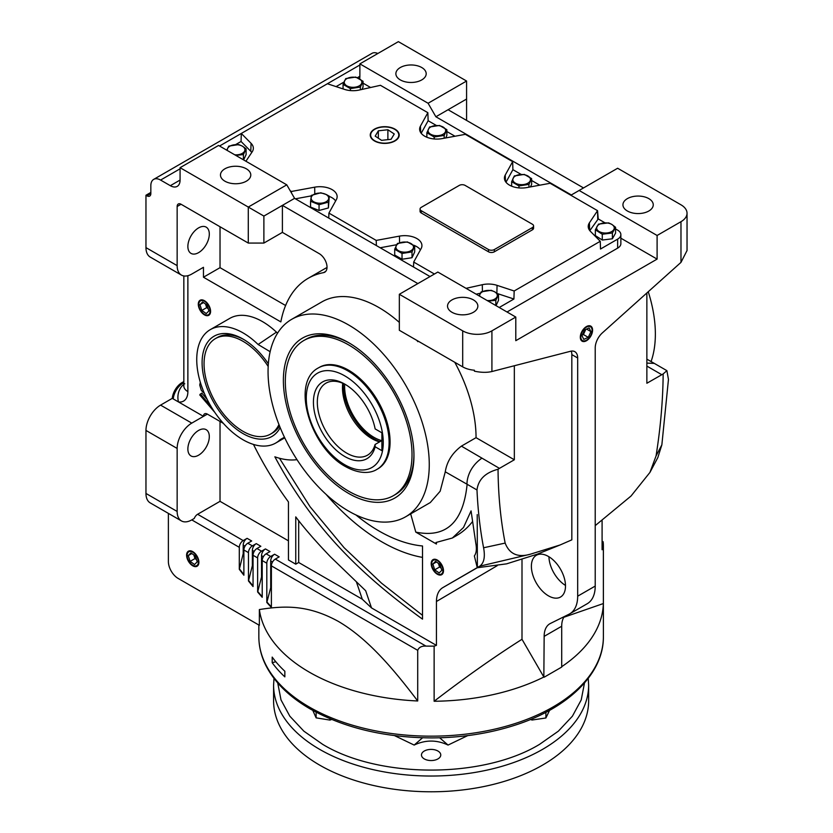 <?xml version="1.0" encoding="UTF-8"?>
<svg xmlns="http://www.w3.org/2000/svg" width="833" height="833" viewBox="0 0 833 833"><rect width="100%" height="100%" fill="white"/><g stroke="black" fill="none" stroke-linecap="round" stroke-linejoin="round"><path stroke-width="1.25" d="M204.928 314.582L204.439 314.291A7.986 4.613 -120 0 0 204.439 314.301A7.986 4.613 -120 0 0 210.083 311.042A7.986 4.613 -120 0 0 204.439 301.265A7.986 4.613 -120 0 0 198.795 304.524A7.986 4.613 -120 0 0 204.439 314.291L204.928 314.582A8.684 5.008 60 0 0 209.021 315.145M198.795 304.243A8.684 5.008 60 0 1 198.795 303.951A8.684 5.008 60 0 1 200.347 300.13M206.272 313.583L208.916 310.907L207.084 305.107L202.606 301.973L199.962 304.649L201.794 310.449L206.272 313.583M205.522 304.003L206.667 307.637L208.229 308.731M206.667 307.637L201.794 310.449M203.502 302.598L199.962 304.649M437.846 573.958L437.346 573.677A7.986 4.613 -120 0 0 442.989 570.418A7.986 4.613 -120 0 0 437.346 560.64A7.986 4.613 -120 0 0 431.702 563.899A7.986 4.613 -120 0 0 437.346 573.677L437.846 573.958A8.684 5.008 60 0 0 441.927 574.52M431.713 563.618A8.684 5.008 60 0 1 431.702 563.327A8.684 5.008 60 0 1 433.264 559.505M439.178 572.958L441.823 570.282L439.991 564.482L435.524 561.348L432.868 564.024L434.701 569.834L439.178 572.958M438.429 563.389L439.574 567.013L441.136 568.116M439.574 567.013L434.701 569.834M436.419 561.973L432.868 564.024M193.235 565.524L192.746 565.232A7.986 4.613 -120 0 0 198.389 561.973A7.986 4.613 -120 0 0 192.746 552.196A7.986 4.613 -120 0 0 187.102 555.455A7.986 4.613 -120 0 0 192.746 565.232L193.235 565.524A8.684 5.008 60 0 0 197.327 566.086M187.102 555.184A8.684 5.008 60 0 1 187.102 554.882A8.684 5.008 60 0 1 188.654 551.071M194.568 564.524L197.223 561.848L195.391 556.038L190.913 552.914L188.268 555.59L190.101 561.39L194.568 564.524M193.829 554.945L194.964 558.579L196.536 559.672M194.964 558.579L190.101 561.39M191.809 553.539L188.268 555.59M586.453 340.749A8.684 5.008 120 0 0 592.117 333.096A8.684 5.008 120 0 0 590.795 326.14A8.684 5.008 120 0 0 586.453 326.567A8.684 5.008 120 0 0 580.778 334.22A8.684 5.008 120 0 0 582.111 341.176A8.684 5.008 120 0 0 586.453 340.749M192.746 565.805A8.684 5.008 60 0 1 187.071 558.152A8.684 5.008 60 0 1 188.404 551.196A8.684 5.008 60 0 1 192.746 551.623A8.684 5.008 60 0 1 198.421 559.276A8.684 5.008 60 0 1 197.088 566.232A8.684 5.008 60 0 1 192.746 565.805M204.439 300.692A8.684 5.008 -120 0 0 200.097 300.255A8.684 5.008 -120 0 0 198.764 307.221A8.684 5.008 -120 0 0 204.439 314.864A8.684 5.008 -120 0 0 208.781 315.301A8.684 5.008 -120 0 0 210.114 308.345A8.684 5.008 -120 0 0 204.439 300.692M437.346 560.068A8.684 5.008 -120 0 0 433.004 559.641A8.684 5.008 -120 0 0 431.671 566.596A8.684 5.008 -120 0 0 437.346 574.239A8.684 5.008 -120 0 0 441.688 574.676A8.684 5.008 -120 0 0 443.021 567.721A8.684 5.008 -120 0 0 437.346 560.068M381.743 440.636A41.567 24.001 60 0 1 374.007 437.367A41.567 24.001 60 0 1 344.685 384.148M375.142 446.769A44.326 25.594 60 0 1 344.768 456.494A44.326 25.594 60 0 1 313.427 402.214A44.326 25.594 60 0 1 344.768 384.117L344.768 384.117A44.326 25.594 60 0 1 375.142 428.912L381.899 432.806L381.899 450.674L375.142 446.769L375.079 444.489L381.899 440.542M345.757 384.7A41.567 24.001 -120 0 0 325.932 383.18A41.567 24.001 -120 0 0 319.56 416.49A41.567 24.001 -120 0 0 346.715 453.121A41.567 24.001 -120 0 0 367.499 455.182A41.567 24.001 -120 0 0 375.079 444.489M379.994 441.646A43.41 25.063 60 0 1 374.007 438.876A43.41 25.063 60 0 1 343.363 383.524M342.738 383.253A41.567 24.001 -120 0 0 371.862 438.606A41.567 24.001 -120 0 0 379.598 441.875M377.953 468.781A58.57 33.82 -120 0 0 386.929 421.842A58.57 33.82 -120 0 0 348.663 370.227A58.57 33.82 -120 0 0 319.383 367.332L318.404 367.894A58.57 33.82 -120 0 1 347.694 370.789A58.57 33.82 -120 0 1 385.96 422.404A58.57 33.82 -120 0 1 376.974 469.343L377.953 468.781M393.457 495.635A89.579 51.719 60 0 1 348.663 491.199A89.579 51.719 60 0 1 290.144 412.262A89.579 51.719 60 0 1 303.878 340.478A89.579 51.719 60 0 1 348.663 344.914A89.579 51.719 60 0 1 407.191 423.851A89.579 51.719 60 0 1 393.457 495.635L395.404 494.51A89.579 51.719 -120 0 0 413.949 454.61M348.663 493.448A92.338 53.312 60 0 1 283.376 380.358A92.338 53.312 60 0 1 348.663 342.665L348.663 342.665A92.338 53.312 60 0 1 413.959 455.755A92.338 53.312 60 0 1 348.663 493.448M349.652 343.238A89.579 51.719 -120 0 0 305.826 339.354L303.878 340.478M418.447 341.311L417.854 341.655A113.996 65.817 -120 0 0 416.771 340.343M399.34 322.402A113.996 65.817 -120 0 0 378.88 307.533A113.996 65.817 -120 0 0 321.882 301.89L291.675 319.331A113.996 65.817 -120 0 0 274.192 410.679A113.996 65.817 -120 0 0 348.663 511.129A113.996 65.817 -120 0 0 405.661 516.772A113.996 65.817 -120 0 0 423.133 425.434A113.996 65.817 -120 0 0 348.663 324.985A113.996 65.817 -120 0 0 291.675 319.331M405.661 516.772L430.297 502.549L440.157 491.241L445.27 471.811C446.884 461.597 452.257 453.037 461.399 446.134L476.049 437.669A113.996 65.817 -120 0 0 454.766 362.282M648.251 291.727A113.996 65.817 60 0 1 651.073 361.543M270.142 351.713L258.105 344.487A65.463 37.797 -120 0 0 243.028 332.877A65.463 37.797 -120 0 0 210.301 329.629L229.793 318.373A65.463 37.797 60 0 1 262.52 321.621A65.463 37.797 60 0 1 276.452 332.148L277.566 333.158M258.105 344.487L276.452 332.148M210.301 329.629A65.463 37.797 -120 0 0 200.264 382.087A65.463 37.797 -120 0 0 243.028 439.772A65.463 37.797 -120 0 0 275.765 443.021A65.463 37.797 -120 0 0 280.211 439.626L284.449 437.231L280.211 439.626M280.18 427.6A57.883 33.424 60 0 1 243.028 433.587A57.883 33.424 60 0 1 202.096 362.688A57.883 33.424 60 0 1 243.028 339.062L243.028 339.062A57.883 33.424 60 0 1 268.351 363.813M244.017 339.645A55.124 31.831 -120 0 0 217.413 337.459L215.466 338.583A55.124 31.831 60 0 1 268.184 366.458M646.866 363.105L654.301 363.386L666.889 370.654L668.462 379.431L661.86 444.843L657.82 457.588M646.866 292.966L646.866 383.253L663.162 373.934L666.889 370.654M451.965 312.281A15.161 8.757 180 0 1 447.529 306.086A15.161 8.757 180 0 1 456.88 298.006A15.161 8.757 180 0 1 473.404 299.901A15.161 8.757 180 0 1 477.85 306.086A15.161 8.757 180 0 1 468.49 314.176A15.161 8.757 180 0 1 451.965 312.281M198.587 227.888A15.161 8.757 -60 0 1 206.167 227.128A15.161 8.757 -60 0 1 208.489 239.279A15.161 8.757 -60 0 1 198.587 252.638A15.161 8.757 -60 0 1 191.007 253.388A15.161 8.757 -60 0 1 188.685 241.247A15.161 8.757 -60 0 1 198.587 227.888M224.9 181.188A15.161 8.757 180 0 1 220.464 174.992A15.161 8.757 180 0 1 229.825 166.912A15.161 8.757 180 0 1 246.339 168.807A15.161 8.757 180 0 1 250.785 174.992A15.161 8.757 180 0 1 241.424 183.083A15.161 8.757 180 0 1 224.9 181.188M602.863 543.439C602.988 541.034 603.134 541.117 603.311 543.689L602.092 542.991M563.806 617.284L603.363 603.55L603.363 548.416A172.275 99.46 0 0 0 603.384 546.677A172.275 99.46 0 0 0 603.311 543.689M603.363 603.55A172.275 99.46 180 0 1 561.702 666.692M253.471 444.426A227.399 131.291 -120 0 0 288.447 501.935L288.447 559.953L295.757 564.18L295.757 516.887C304.024 527.945 315.613 541.273 330.545 556.871L365.666 590.732L371.508 607.913L436.43 645.388A424.934 245.339 180 0 1 434.128 646.127L434.128 701.261A172.275 99.46 0 0 0 543.845 677.031L521.999 639.286L521.999 559.661M434.128 646.127A172.275 99.46 180 0 1 425.944 646.096C421.665 645.898 418.916 647.303 417.708 650.334L417.708 700.98A172.275 99.46 180 0 1 309.293 672.148A172.275 99.46 180 0 1 259.365 609.558L259.365 625.312L178.127 578.414A13.786 7.955 -120 0 1 168.381 561.536L168.381 513.378M278.951 424.538A55.124 31.831 60 0 1 270.59 434.066A55.124 31.831 60 0 1 228.117 419.301A55.124 31.831 60 0 1 204.054 363.823A55.124 31.831 60 0 1 215.466 338.583M627.384 210.999A15.161 8.757 180 0 1 622.938 204.814A15.161 8.757 180 0 1 632.299 196.723A15.161 8.757 180 0 1 648.824 198.629A15.161 8.757 180 0 1 653.259 204.814A15.161 8.757 180 0 1 643.899 212.904A15.161 8.757 180 0 1 627.384 210.999M400.319 79.906A15.161 8.757 180 0 1 395.873 73.721A15.161 8.757 180 0 1 405.234 65.63A15.161 8.757 180 0 1 421.758 67.535A15.161 8.757 180 0 1 426.194 73.721A15.161 8.757 180 0 1 416.833 81.811A15.161 8.757 180 0 1 400.319 79.906M548.447 556.465A24.115 13.922 -120 0 0 536.39 555.267A24.115 13.922 -120 0 0 532.683 574.593A24.115 13.922 -120 0 0 548.447 595.845A24.115 13.922 -120 0 0 560.505 597.042A24.115 13.922 -120 0 0 564.201 577.717A24.115 13.922 -120 0 0 548.447 556.465M548.937 556.756A24.115 13.922 -120 0 0 565.492 585.432M198.587 430.432A15.161 8.757 -60 0 1 206.167 429.682A15.161 8.757 -60 0 1 208.489 441.834A15.161 8.757 -60 0 1 198.587 455.193A15.161 8.757 -60 0 1 191.007 455.943A15.161 8.757 -60 0 1 188.685 443.791A15.161 8.757 -60 0 1 198.587 430.432M371.705 131.968A14.473 8.351 -0 0 0 371.518 132.197A14.473 8.351 -0 0 0 370.258 135.331M394.957 129.136A14.473 8.351 -0 0 0 379.182 127.324A14.473 8.351 -0 0 0 370.258 135.05A14.473 8.351 -0 0 0 374.496 140.954A14.473 8.351 -0 0 0 390.261 142.766A14.473 8.351 -0 0 0 399.194 135.05A14.473 8.351 -0 0 0 394.957 129.136M359.273 78.646A8.809 5.081 180 0 1 359.273 85.841A8.809 5.081 180 0 1 346.83 85.841A8.809 5.081 180 0 1 346.83 78.646A8.809 5.081 180 0 1 359.273 78.646M343.061 84.372L345.737 78.604L355.733 77.063L363.042 81.28L360.366 87.048L350.37 88.6L343.061 84.372L343.061 88.912M611.682 224.369A8.809 5.081 180 0 1 611.682 231.564A8.809 5.081 180 0 1 599.229 231.564A8.809 5.081 180 0 1 599.229 224.369A8.809 5.081 180 0 1 611.682 224.369M602.28 234.24L595.345 229.804L598.51 224.119L608.631 222.869L611.797 224.369L615.566 227.294L612.39 232.98L602.28 234.24L602.28 240.039L595.345 235.604L595.345 229.804M394.675 129.302A14.078 8.122 180 0 1 397.57 131.729A14.078 8.122 180 0 1 392.707 141.735A14.078 8.122 180 0 1 374.777 140.798A14.078 8.122 180 0 1 371.872 131.729A14.078 8.122 180 0 1 394.675 129.302M399.184 135.331A14.473 8.351 -0 0 0 397.935 132.197A14.473 8.351 -0 0 0 397.747 131.968M527.872 175.982A8.809 5.081 180 0 1 527.872 183.177A8.809 5.081 180 0 1 515.419 183.177A8.809 5.081 180 0 1 515.419 175.982A8.809 5.081 180 0 1 527.872 175.982M511.649 181.709L514.325 175.94L524.321 174.399L531.631 178.616L528.955 184.385L518.969 185.936L511.649 181.709L511.649 186.196M443.083 127.032A8.809 5.081 180 0 1 443.083 134.228A8.809 5.081 180 0 1 430.64 134.228A8.809 5.081 180 0 1 430.64 127.032A8.809 5.081 180 0 1 443.083 127.032M434.18 136.987L426.871 132.759L429.547 126.991L439.543 125.45L446.852 129.667L444.176 135.435L434.18 136.987L434.18 138.965M479.818 296.288A8.809 5.081 180 0 1 484.504 290.956A8.809 5.081 180 0 1 494.74 291.894A8.809 5.081 180 0 1 496.353 297.798A8.809 5.081 180 0 1 487.118 300.505M479.142 295.902L481.193 291.842L491.189 290.3L494.844 291.883L498.498 294.528L495.822 300.296L488.169 301.109M227.419 150.565A8.809 5.081 180 0 1 232.105 145.234A8.809 5.081 180 0 1 242.33 146.171A8.809 5.081 180 0 1 243.954 152.075A8.809 5.081 180 0 1 234.719 154.782M226.743 150.179L228.794 146.119L238.79 144.578L242.445 146.16L246.099 148.805L243.423 154.574L235.76 155.386M326.14 194.558A8.809 5.081 180 0 1 326.14 201.742A8.809 5.081 180 0 1 313.697 201.742A8.809 5.081 180 0 1 313.697 194.558A8.809 5.081 180 0 1 326.14 194.558M319.049 204.689L310.563 201.274L311.427 195.328L320.788 192.777L326.359 194.547L329.274 196.192L328.41 202.138L319.049 204.689L319.049 210.489L310.563 207.073L310.563 201.274M410.929 243.507A8.809 5.081 180 0 1 410.929 250.691A8.809 5.081 180 0 1 398.476 250.691A8.809 5.081 180 0 1 398.476 243.507A8.809 5.081 180 0 1 410.929 243.507M402.027 253.451L394.707 249.223L394.707 255.023L402.027 259.25L412.012 257.709L414.688 251.941L414.688 246.141L412.012 251.91L402.027 253.451L402.027 259.25M394.707 249.223L397.383 243.455L407.379 241.914L414.688 246.141M312.552 709.851L316.124 717.859L329.92 720.076L331.711 719.473M530.475 719.493L532.027 720.035L545.896 717.973L549.749 710.008M439.657 737.788L448.06 745.066L467.709 735.612M584.485 682.977L581.226 699.918L572.406 716.182L558.349 731.176L539.576 744.338C483.109 778.657 379.109 778.657 322.652 744.338L303.878 731.176L289.822 716.182L281.002 699.918L277.733 682.977M437.939 751.033A9.652 5.571 0 0 0 427.423 749.825A9.652 5.571 0 0 0 421.467 754.979A9.652 5.571 0 0 0 424.289 758.915A9.652 5.571 0 0 0 434.805 760.123A9.652 5.571 0 0 0 440.761 754.979A9.652 5.571 0 0 0 437.939 751.033M273.588 685.09L273.588 700.845A157.531 90.943 0 0 0 319.726 765.152A157.531 90.943 0 0 0 491.397 784.863A157.531 90.943 0 0 0 588.639 700.845L588.639 685.09A157.531 90.943 0 0 1 542.502 749.398A157.531 90.943 0 0 1 319.726 749.398A157.531 90.943 0 0 1 273.588 685.09L273.995 678.395M417.854 340.968L417.854 341.655M476.049 437.669L514.336 459.774L514.336 365.749M461.399 446.134L499.456 468.365L514.336 459.774M445.27 471.811L467.126 484.275C466.865 486.035 465.564 469.614 481.838 458.192M436.43 645.388L436.43 601.509C436.554 594.731 438.71 590.097 442.864 587.598L479.683 566.201C484.004 563.16 485.306 557.017 483.588 547.77C480.1 529.434 477.903 510.181 476.986 489.981L467.126 484.275C463.242 522.353 446.124 538.295 415.792 532.12L410.669 513.888M214.799 412.377L199.733 394.894L201.815 393.103L207.094 399.267M355.899 514.929A159.603 92.14 -120 0 0 422.518 545.979L422.518 619.138C363.396 576.394 314.176 530.236 274.859 456.807A93.025 53.708 -120 0 0 296.996 459.66M183.833 384.398A13.786 10.288 97.6 0 0 178.501 401.954L203.46 416.365A5.508 3.186 60 0 1 204.606 413.845A5.508 3.186 60 0 1 207.365 414.116L223.369 423.362M442.864 587.598L477.371 567.679L477.226 514.607M472.353 521.802A155.729 89.912 60 0 1 456.744 535.484L452.569 537.889M436.43 542.47L436.43 544.032L415.792 532.12M417.854 283.584L282.397 205.376L282.397 232.386L319.226 253.648A11.027 6.362 60 0 1 326.432 263.363A11.027 6.362 60 0 1 324.745 272.193A11.027 6.362 60 0 1 323.548 272.641A141.266 81.561 -120 0 0 308.241 278.274A141.266 81.561 -120 0 0 280.846 321.902L203.46 277.222L203.46 267.31L191.767 274.057A20.669 11.933 120 0 1 181.427 275.088A20.669 11.933 120 0 1 177.148 265.623L145.962 247.62L145.962 195.245L150.835 192.433M448.071 109.727L466.584 99.044L466.584 81.03L428.089 103.261L435.888 116.766L448.071 109.727L583.527 187.935M602.092 520.552L602.092 549.749A424.934 245.339 0 0 0 603.363 548.416M499.456 468.365L498.04 469.26C498.269 495.343 500.643 519.959 505.152 543.085C509.432 554.049 517.772 557.766 530.173 554.257L560.047 544.99L571.834 539.846L571.834 354.608L577.675 357.982A13.786 7.955 -60 0 0 574.822 351.672A13.786 7.955 -60 0 0 570.532 351.266L491.918 371.528C486.847 372.705 481.005 372.58 474.383 371.164L474.383 370.227A20.669 11.933 180 0 1 462.69 366.853L399.34 330.284L399.34 294.278L437.835 272.047L515.794 317.061L515.794 340.687L657.102 259.105L620.866 238.186M571.834 354.608A13.786 7.955 120 0 0 571.251 351.109M476.986 489.981C478.288 479.537 485.316 472.634 498.04 469.26M436.43 544.032L436.003 542.491L452.361 538.014L463.512 527.466L471.072 510.879L475.799 543.262C476.872 548.957 476.393 553.185 474.362 555.923L477.226 567.596M200.357 393.947L210.936 406.317M204.397 393.478L201.336 390.427L199.733 385.023L200.326 382.295M326.067 494.344A175.034 101.053 -120 0 0 422.518 557.392M279.482 458.254L310.022 506.683L344.071 547.677L381.566 583.204L422.518 615.327M187.873 275.702L187.873 391.614A20.669 11.933 60 0 1 178.501 401.954L172.275 398.361L160.582 405.119L191.767 423.122L207.365 414.116M203.46 277.222L220.027 267.664L220.027 226.753M282.397 232.386L263.884 243.069L248.286 243.069L181.053 204.252L177.148 206.501L177.148 265.623M220.027 267.664L285.594 305.513M327.015 267.518A141.266 81.561 -120 0 0 324.808 268.705L308.241 278.274M430.036 276.546L294.58 198.348L263.884 216.07L263.884 243.069M497.166 565.701L436.43 601.509M434.128 701.261C464.731 677.729 494.021 657.06 521.999 639.286M191.767 423.122A20.669 11.933 120 0 0 177.148 448.435L177.148 511.452A20.669 11.933 120 0 0 181.427 520.917A20.669 11.933 120 0 0 191.767 519.896L194.245 518.47A5.508 3.186 -60 0 1 197.619 514.273L220.027 501.331L288.447 540.825M191.767 519.896L239.3 547.333L239.3 569.324A344.55 198.92 60 0 0 243.882 575.228L243.882 549.978A5.508 3.186 -60 0 1 247.776 543.231L251.681 540.981L247.099 538.337L243.194 540.586L197.619 514.273M243.882 549.978L248.463 552.633L248.463 580.965A344.55 198.92 60 0 0 253.055 586.557L253.055 555.278A5.508 3.186 -60 0 1 256.949 548.52L260.844 546.271L256.262 543.626L252.368 545.875L247.776 543.231M253.055 555.278L257.636 557.923L257.636 592.003A344.55 198.92 60 0 0 262.218 597.303L262.218 560.567A5.508 3.186 -60 0 1 266.123 553.82L270.017 551.571L265.435 548.926L261.531 551.175L256.949 548.52M262.218 560.567L266.81 563.223L266.81 602.467A344.55 198.92 60 0 0 271.391 607.496L271.391 565.867A5.508 3.186 -60 0 1 275.286 559.11L279.19 556.861L274.598 554.216L270.704 556.465L266.123 553.82M295.757 564.18L298.683 562.494L362.293 599.219L371.508 607.913M362.293 599.219L356.503 582.215M298.683 520.615L298.683 562.494M270.59 434.066L272.547 432.941A55.124 31.831 -120 0 0 279.534 425.986M595.22 525.623L631.029 496.031L649.948 472.405L656.05 455.963C660.559 427.652 662.933 400.309 663.162 373.934M435.888 116.766L571.344 194.964L617.638 168.245L680.977 204.814A20.669 11.933 180 0 1 687.038 213.258A20.669 11.933 180 0 1 680.977 221.693L657.102 235.479L657.102 259.105M466.584 99.044L466.584 120.421M491.918 371.528L491.918 330.847A20.669 11.933 180 0 1 462.69 330.847L399.34 294.278M577.675 357.982L577.675 596.189A38.589 22.283 60 0 1 569.689 613.859A38.589 22.283 60 0 1 568.981 614.244L550.374 623.48A27.562 15.91 -120 0 0 549.863 623.75A27.562 15.91 -120 0 0 544.157 636.37L543.845 677.031M530.173 554.257L479.683 566.201M477.444 567.721L506.599 563.847L537.17 554.205L560.047 544.99M505.152 543.085L483.588 547.77M203.491 391.291L201.263 385.252M220.027 501.331L220.027 421.436M160.582 405.119A20.669 11.933 120 0 0 145.962 430.432L177.148 448.435M181.427 520.917L150.252 502.913A20.669 11.933 -60 0 1 145.962 493.448L145.962 430.432M172.275 398.361A13.786 7.955 -60 0 1 181.979 382.639L183.833 381.566M184.749 383.805L182.948 383.201A13.786 7.955 120 0 0 173.254 398.924M181.427 275.088L150.252 257.085A20.669 11.933 -60 0 1 145.962 247.62M248.286 243.069L248.286 207.063L180.074 167.683L180.074 180.063A13.786 7.955 60 0 1 177.221 186.363A13.786 7.955 60 0 1 170.328 185.686L160.582 180.063A13.786 7.955 -120 0 0 153.689 179.376A13.786 7.955 -120 0 0 150.835 185.686L150.835 193.558A5.508 3.186 60 0 1 149.701 196.088A5.508 3.186 60 0 1 146.941 195.817L145.962 195.245M177.148 206.501A5.508 3.186 60 0 1 178.293 203.981A5.508 3.186 60 0 1 181.053 204.252M263.884 216.07L248.286 207.063L286.781 184.843L218.569 145.452L180.074 167.683M294.58 198.348L286.781 184.843M272.193 657.091A172.275 99.46 0 0 0 284.844 671.242L284.844 676.865A172.275 99.46 180 0 1 272.193 662.714L272.193 657.091M239.3 547.333A5.508 3.186 -60 0 1 243.194 540.586M239.3 569.324L243.194 553.664A330.763 190.965 -120 0 0 243.882 554.591M247.099 538.337A5.508 3.186 120 0 0 243.194 545.084L243.194 553.664M248.463 552.633A5.508 3.186 -60 0 1 252.368 545.875M248.463 580.965L252.368 565.68A330.763 190.965 -120 0 0 253.055 566.544M256.262 543.626A5.508 3.186 120 0 0 252.368 550.384L252.368 565.68M257.636 557.923A5.508 3.186 -60 0 1 261.531 551.175M257.636 592.003L261.531 577.03A330.763 190.965 -120 0 0 262.218 577.852M265.435 548.926A5.508 3.186 120 0 0 261.531 555.673L261.531 577.03M266.81 563.223A5.508 3.186 -60 0 1 270.704 556.465M266.81 602.467L270.704 587.765A330.763 190.965 -120 0 0 271.391 588.546M274.598 554.216A5.508 3.186 120 0 0 270.704 560.963L270.704 587.765M661.86 444.843L656.05 455.963M687.038 250.535L680.977 262.374L602.363 332.888A13.786 7.955 -60 0 0 595.22 347.861L595.22 586.068A38.589 22.283 60 0 1 587.223 603.727L569.689 613.859M564.243 616.587A27.562 15.91 -120 0 0 561.702 626.249L561.702 667.077L544.157 677.208M579.143 190.465L657.102 235.479M359.596 78.771A13.786 7.955 -120 0 0 359.877 76.251L359.877 63.87L428.089 103.261M466.584 81.03L398.372 41.65L359.877 63.87M377.849 53.499A13.786 7.955 -120 0 0 371.987 53.343L153.689 179.376M491.918 330.847L515.794 317.061M507.026 312L617.638 248.14A11.027 6.362 -0 0 0 620.866 243.632L620.866 234.635A11.027 6.362 180 0 1 617.638 239.133L600.51 249.025L600.26 241.289L514.169 290.988L513.919 299.016L499.227 307.492M417.708 700.98C393.27 668.722 367.707 638.547 338.385 621.428C308.408 604.925 285.261 605.456 259.365 609.558M243.882 574.583A344.55 198.92 60 0 1 239.644 569.126M253.055 585.932A344.55 198.92 60 0 1 248.817 580.768M262.218 596.699A344.55 198.92 60 0 1 257.991 591.805M271.391 606.913A344.55 198.92 60 0 1 267.154 602.269M363.042 83.144L370.591 87.507M235.614 144.619L241.06 141.475L241.299 133.457L327.39 83.748L344.518 89.391A17.222 9.944 -0 0 0 359.252 90.037L380.442 85.31L427.86 112.694L428.131 120.723L436.377 125.481M446.852 131.531L455.005 136.237M427.86 112.694L420.446 126.116A17.222 9.944 -0 0 0 419.634 129.386A17.222 9.944 -0 0 0 442.094 138.611L465.355 134.332L512.649 161.644L512.909 169.672L521.166 174.43M531.631 180.48L539.784 185.186M512.649 161.644L505.235 175.065A17.222 9.944 -0 0 0 504.423 178.335A17.222 9.944 -0 0 0 526.873 187.56L550.134 183.281L597.553 210.666L598.24 218.933L604.997 222.838M615.566 228.94L617.638 230.137A11.027 6.362 180 0 1 620.866 234.635M434.42 274.015L413.699 262.051L413.532 267.018M376.381 245.568L376.214 240.414L328.92 213.102L328.743 218.069M291.477 192.975L291.425 191.465L290.196 190.747M226.368 149.961L226.972 149.607M336.084 86.611L343.914 82.092M275.806 661.746L272.193 662.714M363.042 81.28L363.042 87.08L361.959 89.433M598.24 218.933L589.816 230.658M615.566 227.294L615.566 233.094L612.39 238.779L602.28 240.039M597.74 218.808L597.553 210.666L589.379 222.9A17.222 9.944 -0 0 0 588.233 226.722A17.222 9.944 -0 0 0 590.493 231.407L600.26 241.289M514.169 290.988L497.051 285.355A17.222 9.944 -0 0 0 482.307 284.709L466.043 288.333M245.902 161.238L252.18 151.845A17.222 9.944 -0 0 0 253.336 148.513A17.222 9.944 -0 0 0 251.077 143.338L241.299 133.457L219.548 146.014M328.92 213.102L336.334 199.681A17.222 9.944 -0 0 0 337.136 196.9A17.222 9.944 -0 0 0 314.687 187.175L291.425 191.465M413.699 262.051L421.113 248.63A17.222 9.944 -0 0 0 421.925 245.85A17.222 9.944 -0 0 0 399.465 236.124L376.214 240.414M421.269 212.977L421.269 210.718A4.134 2.384 180 0 1 420.061 209.031L420.061 211.28A4.134 2.384 -0 0 0 421.269 212.977L488.513 251.795A4.134 2.384 -0 0 0 494.354 251.795L532.36 229.856A4.134 2.384 -0 0 0 533.578 228.159L533.578 225.91A4.134 2.384 180 0 1 532.36 227.596L532.36 229.856M512.909 169.672L505.985 182.229M531.631 178.616L531.631 184.416L530.486 186.904M421.196 133.28L428.131 120.723M445.697 137.955L446.852 135.467L446.852 129.667M513.919 299.016L497.27 293.528M480.339 293.237L476.153 294.174M498.498 294.528L498.498 300.328L496.031 305.649M251.764 152.481A16.889 9.757 -0 0 0 250.785 151.314L241.06 141.475M246.099 148.805L246.099 154.605L243.632 159.926M311.313 195.88L295.392 198.816M335.626 200.951A16.889 9.757 -0 0 0 329.274 196.411M329.274 196.192L328.41 207.938L319.049 210.489M396.591 244.735L380.171 247.765M413.47 245.152A16.889 9.757 180 0 1 420.415 249.9M350.37 90.578L350.37 88.6M360.366 89.787L360.366 87.048M612.39 238.779L612.39 232.98M421.269 210.718L488.513 249.546L488.513 251.795M420.061 209.031A4.134 2.384 180 0 1 421.269 207.344L459.275 185.405A4.134 2.384 180 0 1 465.126 185.405L532.36 224.223A4.134 2.384 180 0 1 533.578 225.91M494.354 251.795L494.354 249.546L532.36 227.596M494.354 249.546A4.134 2.384 180 0 1 488.513 249.546M518.969 187.914L518.969 185.936M528.955 187.186L528.955 184.385M426.871 137.247L426.871 132.759M444.176 135.435L444.176 138.236M495.822 305.534L495.822 300.296M243.423 159.811L243.423 154.574M328.41 207.938L328.41 202.138M412.012 251.91L412.012 257.709M316.124 717.859L316.124 712.205M329.92 720.076L329.92 718.723M532.027 720.035L532.027 718.848M545.896 717.973L545.896 712.319M375.194 136.123L378.349 130.812L387.886 129.75L394.259 133.978L391.094 139.278L381.566 140.35L375.194 136.123M394.519 735.612L414.168 745.066L422.56 737.788M387.886 129.75L387.886 139.642M378.349 138.216L378.349 130.812M414.168 745.066C425.465 739.746 436.763 739.746 448.06 745.066M585.953 340.458L586.453 340.176A7.986 4.613 120 0 0 592.096 330.399A7.986 4.613 120 0 0 586.453 327.14A7.986 4.613 120 0 0 580.809 336.917A7.986 4.613 120 0 0 586.453 340.176L585.953 340.458A8.684 5.008 -60 0 1 581.871 341.02M590.535 326.005A8.684 5.008 -60 0 1 592.096 329.826A8.684 5.008 -60 0 1 592.086 330.118M588.275 337.355L590.93 331.617L589.098 327.931L584.62 329.962L581.975 335.699L583.798 339.385L588.275 337.355L583.402 334.543L585.755 329.451M586.547 329.087L590.93 331.617M582.267 335.053L583.402 334.543M344.768 375.86A54.437 31.425 60 0 1 383.263 442.531A54.437 31.425 60 0 1 344.768 464.752A54.437 31.425 60 0 1 306.273 398.08A54.437 31.425 60 0 1 344.768 375.86M603.384 636.704C603.81 673.876 567.71 708.664 513.961 725.512C488.325 733.654 460.92 737.778 431.744 737.903C384.7 737.632 344.164 727.969 310.157 708.925C289.27 696.815 274.526 682.362 265.914 665.557C261.218 656.196 258.865 646.575 258.844 636.704A172.275 99.46 0 0 0 309.293 707.03A172.275 99.46 0 0 0 497.041 728.594A172.275 99.46 0 0 0 603.384 636.704L603.384 546.677M661.746 374.673L646.866 366.083M187.873 391.614A13.786 7.955 180 0 1 183.833 385.981L183.854 386.366M323.548 272.641L325.724 271.381M425.944 646.096L275.286 559.11M462.69 366.853L462.69 330.847M181.979 382.639L182.948 383.201L183.833 382.691M243.194 545.084L245.027 546.136M252.368 550.384L254.19 551.436M261.531 555.673L263.363 556.725M270.704 560.963L272.537 562.025M271.391 565.867L417.708 650.334M680.977 221.693L680.977 262.374M577.675 596.189L595.22 586.068M561.702 626.249L544.157 636.37M177.148 511.452L145.962 493.448M146.941 195.817L150.835 193.558M160.582 180.063L180.074 168.807M327.39 83.748L359.877 64.995M359.877 76.251L357.419 77.667M180.074 180.063L170.328 185.686M617.638 239.133L617.638 248.14M505.496 181.552L505.235 175.065M420.707 132.603L420.446 126.116M496.885 293.237L497.051 285.355M314.687 187.175L314.77 193.933M399.465 236.124L399.559 242.778M251.077 143.338L250.785 151.314M589.379 222.9L589.681 230.481M482.307 284.709L482.411 291.446M198.795 304.524L198.795 303.951M431.702 563.899L431.702 563.327M187.102 555.455L187.102 554.882M318.404 367.894C290.061 382.514 310.792 448.185 345.622 466.647C360.939 475.081 371.83 472.759 376.974 469.343M646.866 359.158L654.301 363.386M183.833 275.942L183.833 385.981M284.74 437.835L275.765 443.021M258.844 636.704L258.844 625.01M649.948 472.405L657.883 457.473M687.038 213.258L687.038 250.629M603.04 541.669L602.092 541.127M588.233 678.395L588.639 685.09M592.096 330.399L592.096 329.826"/></g></svg>
